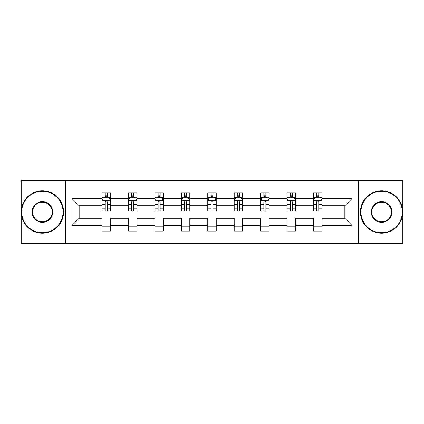 <?xml version="1.0" encoding="UTF-8"?>
<svg xmlns="http://www.w3.org/2000/svg" width="424" height="424" viewBox="0 0 424 424"><rect width="100%" height="100%" fill="white"/><g stroke="black" fill="none" stroke-linecap="round" stroke-linejoin="round"><path stroke-width="0.64" d="M358.487 243.35L402.8 243.35L402.8 180.651L358.487 180.651L358.487 243.35L65.513 243.35L65.513 180.651L21.2 180.651L21.2 243.35L65.513 243.35M321.975 225.388L321.975 218.27L344.85 218.27L351.968 225.388L321.975 225.388L321.975 231.064L313.5 231.064L313.5 225.388L295.539 225.388L295.539 231.064L287.064 231.064L287.064 225.388L269.102 225.388L269.102 231.064L260.633 231.064L260.633 225.388L242.671 225.388L242.671 231.064L234.196 231.064L234.196 225.388L216.235 225.388L216.235 231.064L207.765 231.064L207.765 225.388L189.804 225.388L189.804 231.064L181.329 231.064L181.329 225.388L163.367 225.388L163.367 231.064L154.898 231.064L154.898 225.388L136.936 225.388L136.936 231.064L128.461 231.064L128.461 225.388L110.5 225.388L110.5 231.064L102.025 231.064L102.025 225.388L72.032 225.388L72.032 198.612L102.025 198.612L102.025 192.936L110.5 192.936L110.5 198.612L128.461 198.612L128.461 192.936L136.936 192.936L136.936 198.612L154.898 198.612L154.898 192.936L163.367 192.936L163.367 198.612L181.329 198.612L181.329 192.936L189.804 192.936L189.804 198.612L207.765 198.612L207.765 192.936L216.235 192.936L216.235 198.612L234.196 198.612L234.196 192.936L242.671 192.936L242.671 198.612L260.633 198.612L260.633 192.936L269.102 192.936L269.102 198.612L287.064 198.612L287.064 192.936L295.539 192.936L295.539 198.612L313.5 198.612L313.5 192.936L321.975 192.936L321.975 198.612L351.968 198.612L351.968 225.388M358.487 180.651L65.513 180.651M313.5 198.612L313.5 205.73L295.539 205.73L295.539 198.612M295.539 225.388L295.539 218.27L313.5 218.27L313.5 225.388M287.064 198.612L287.064 205.73L269.102 205.73L269.102 198.612M269.102 225.388L269.102 218.27L287.064 218.27L287.064 225.388M260.633 198.612L260.633 205.73L242.671 205.73L242.671 198.612M242.671 225.388L242.671 218.27L260.633 218.27L260.633 225.388M234.196 198.612L234.196 205.73L216.235 205.73L216.235 198.612M216.235 225.388L216.235 218.27L234.196 218.27L234.196 225.388M207.765 198.612L207.765 205.73L189.804 205.73L189.804 198.612M189.804 225.388L189.804 218.27L207.765 218.27L207.765 225.388M181.329 198.612L181.329 205.73L163.367 205.73L163.367 198.612M163.367 225.388L163.367 218.27L181.329 218.27L181.329 225.388M154.898 198.612L154.898 205.73L136.936 205.73L136.936 198.612M136.936 225.388L136.936 218.27L154.898 218.27L154.898 225.388M128.461 198.612L128.461 205.73L110.5 205.73L110.5 198.612M110.5 225.388L110.5 218.27L128.461 218.27L128.461 225.388M102.025 198.612L102.025 205.73L79.15 205.73L79.15 218.27L102.025 218.27L102.025 225.388M72.032 198.612L79.15 205.73M344.85 218.27L344.85 205.73L321.975 205.73L321.975 198.612M316.717 197.171L318.753 197.171M290.286 197.171L292.322 197.171M263.85 197.171L265.885 197.171M237.419 197.171L239.449 197.171M210.982 197.171L213.018 197.171M184.551 197.171L186.581 197.171M158.115 197.171L160.15 197.171M131.679 197.171L133.714 197.171M105.247 197.171L107.283 197.171M102.025 226.829L110.5 226.829M128.461 226.829L136.936 226.829M154.898 226.829L163.367 226.829M181.329 226.829L189.804 226.829M207.765 226.829L216.235 226.829M234.196 226.829L242.671 226.829M260.633 226.829L269.102 226.829M287.064 226.829L295.539 226.829M313.5 226.829L321.975 226.829M79.15 218.27L72.032 225.388M351.968 198.612L344.85 205.73M107.283 195.141L105.247 195.141M103.62 197.462L102.025 197.462L102.025 192.936L105.247 192.936L105.247 197.255M102.025 208.857L102.025 210.982L105.247 210.982L105.247 208.857L102.025 208.857L102.025 205.73M110.5 205.73L110.5 210.982L107.283 210.982L107.283 201.919C106.604 200.61 105.926 200.61 105.247 201.919L105.247 208.857M108.904 197.462L110.5 197.462L110.5 192.936L108.973 192.936M110.5 200.647L108.804 197.255L103.721 197.255L102.025 200.647M107.283 197.255L107.283 192.936L110.5 192.936M103.551 192.936L102.025 192.936M42.379 191.325A20.675 20.675 0 0 0 21.709 212A20.675 20.675 0 0 0 42.379 232.675A20.675 20.675 0 0 0 63.054 212A20.675 20.675 0 0 0 42.379 191.325M42.379 233.179A21.179 21.179 0 0 1 21.2 212A21.179 21.179 0 0 1 42.379 190.821A21.179 21.179 0 0 1 63.563 212A21.179 21.179 0 0 1 42.379 233.179M42.379 201.665A10.335 10.335 0 0 1 52.719 212A10.335 10.335 0 0 1 42.379 222.335A10.335 10.335 0 0 1 32.044 212A10.335 10.335 0 0 1 42.379 201.665M42.379 221.826A9.826 9.826 0 0 0 52.21 212A9.826 9.826 0 0 0 42.379 202.174A9.826 9.826 0 0 0 32.553 212A9.826 9.826 0 0 0 42.379 221.826M381.621 191.325A20.675 20.675 0 0 0 360.946 212A20.675 20.675 0 0 0 381.621 232.675A20.675 20.675 0 0 0 402.291 212A20.675 20.675 0 0 0 381.621 191.325M381.621 233.179A21.179 21.179 0 0 1 360.437 212A21.179 21.179 0 0 1 381.621 190.821A21.179 21.179 0 0 1 402.8 212A21.179 21.179 0 0 1 381.621 233.179M381.621 201.665A10.335 10.335 0 0 1 391.956 212A10.335 10.335 0 0 1 381.621 222.335A10.335 10.335 0 0 1 371.281 212A10.335 10.335 0 0 1 381.621 201.665M381.621 221.826A9.826 9.826 0 0 0 391.447 212A9.826 9.826 0 0 0 381.621 202.174A9.826 9.826 0 0 0 371.79 212A9.826 9.826 0 0 0 381.621 221.826M133.714 195.141L131.679 195.141M130.057 197.462L128.461 197.462L128.461 192.936L131.679 192.936L131.679 197.255M128.461 208.857L128.461 210.982L131.679 210.982L131.679 208.857L128.461 208.857L128.461 205.73M136.936 205.73L136.936 210.982L133.714 210.982L133.714 201.919C133.035 200.61 132.362 200.61 131.679 201.919L131.679 208.857M135.341 197.462L136.936 197.462L136.936 192.936L135.41 192.936M136.936 200.647L135.24 197.255L130.157 197.255L128.461 200.647M133.714 197.255L133.714 192.936L136.936 192.936M129.988 192.936L128.461 192.936M160.15 195.141L158.115 195.141M156.488 197.462L154.898 197.462L154.898 192.936L158.115 192.936L158.115 197.255M154.898 208.857L154.898 210.982L158.115 210.982L158.115 208.857L154.898 208.857L154.898 205.73M163.367 205.73L163.367 210.982L160.15 210.982L160.15 201.919C159.472 200.61 158.793 200.61 158.115 201.919L158.115 208.857M161.777 197.462L163.367 197.462L163.367 192.936L161.841 192.936M163.367 200.647L161.671 197.255L156.589 197.255L154.898 200.647M160.15 197.255L160.15 192.936L163.367 192.936M156.419 192.936L154.898 192.936M186.581 195.141L184.551 195.141M182.924 197.462L181.329 197.462L181.329 192.936L184.551 192.936L184.551 197.255M181.329 208.857L181.329 210.982L184.551 210.982L184.551 208.857L181.329 208.857L181.329 205.73M189.804 205.73L189.804 210.982L186.581 210.982L186.581 201.919C185.908 200.61 185.23 200.61 184.551 201.919L184.551 208.857M188.208 197.462L189.804 197.462L189.804 192.936L188.277 192.936M189.804 200.647L188.108 197.255L183.025 197.255L181.329 200.647M186.581 197.255L186.581 192.936L189.804 192.936M182.855 192.936L181.329 192.936M213.018 195.141L210.982 195.141M209.355 197.462L207.765 197.462L207.765 192.936L210.982 192.936L210.982 197.255M207.765 208.857L207.765 210.982L210.982 210.982L210.982 208.857L207.765 208.857L207.765 205.73M216.235 205.73L216.235 210.982L213.018 210.982L213.018 201.919C212.339 200.61 211.661 200.61 210.982 201.919L210.982 208.857M214.645 197.462L216.235 197.462L216.235 192.936L214.714 192.936M216.235 200.647L214.544 197.255L209.456 197.255L207.765 200.647M213.018 197.255L213.018 192.936L216.235 192.936M209.286 192.936L207.765 192.936M239.449 195.141L237.419 195.141M235.792 197.462L234.196 197.462L234.196 192.936L237.419 192.936L237.419 197.255M234.196 208.857L234.196 210.982L237.419 210.982L237.419 208.857L234.196 208.857L234.196 205.73M242.671 205.73L242.671 210.982L239.449 210.982L239.449 201.919C238.776 200.61 238.097 200.61 237.419 201.919L237.419 208.857M241.076 197.462L242.671 197.462L242.671 192.936L241.145 192.936M242.671 200.647L240.975 197.255L235.892 197.255L234.196 200.647M239.449 197.255L239.449 192.936L242.671 192.936M235.723 192.936L234.196 192.936M265.885 195.141L263.85 195.141M262.223 197.462L260.633 197.462L260.633 192.936L263.85 192.936L263.85 197.255M260.633 208.857L260.633 210.982L263.85 210.982L263.85 208.857L260.633 208.857L260.633 205.73M269.102 205.73L269.102 210.982L265.885 210.982L265.885 201.919C265.207 200.61 264.528 200.61 263.85 201.919L263.85 208.857M267.512 197.462L269.102 197.462L269.102 192.936L267.581 192.936M269.102 200.647L267.412 197.255L262.329 197.255L260.633 200.647M265.885 197.255L265.885 192.936L269.102 192.936M262.159 192.936L260.633 192.936M292.322 195.141L290.286 195.141M288.659 197.462L287.064 197.462L287.064 192.936L290.286 192.936L290.286 197.255M287.064 208.857L287.064 210.982L290.286 210.982L290.286 208.857L287.064 208.857L287.064 205.73M295.539 205.73L295.539 210.982L292.322 210.982L292.322 201.919C291.643 200.61 290.965 200.61 290.286 201.919L290.286 208.857M293.943 197.462L295.539 197.462L295.539 192.936L294.012 192.936M295.539 200.647L293.843 197.255L288.76 197.255L287.064 200.647M292.322 197.255L292.322 192.936L295.539 192.936M288.59 192.936L287.064 192.936M318.753 195.141L316.717 195.141M315.096 197.462L313.5 197.462L313.5 192.936L316.717 192.936L316.717 197.255M313.5 208.857L313.5 210.982L316.717 210.982L316.717 208.857L313.5 208.857L313.5 205.73M321.975 205.73L321.975 210.982L318.753 210.982L318.753 201.919C318.074 200.61 317.396 200.61 316.717 201.919L316.717 208.857M320.38 197.462L321.975 197.462L321.975 192.936L320.449 192.936M321.975 200.647L320.279 197.255L315.196 197.255L313.5 200.647M318.753 197.255L318.753 192.936L321.975 192.936M315.027 192.936L313.5 192.936M110.457 200.563L102.067 200.563M110.5 208.857L107.283 208.857M105.247 204.315L102.025 204.315M110.5 204.315L107.283 204.315M107.283 196.217L105.247 196.217M136.894 200.563L128.504 200.563M136.936 208.857L133.714 208.857M131.679 204.315L128.461 204.315M136.936 204.315L133.714 204.315M133.714 196.217L131.679 196.217M163.325 200.563L154.94 200.563M163.367 208.857L160.15 208.857M158.115 204.315L154.898 204.315M163.367 204.315L160.15 204.315M160.15 196.217L158.115 196.217M189.761 200.563L181.371 200.563M189.804 208.857L186.581 208.857M184.551 204.315L181.329 204.315M189.804 204.315L186.581 204.315M186.581 196.217L184.551 196.217M216.192 200.563L207.808 200.563M216.235 208.857L213.018 208.857M210.982 204.315L207.765 204.315M216.235 204.315L213.018 204.315M213.018 196.217L210.982 196.217M242.629 200.563L234.239 200.563M242.671 208.857L239.449 208.857M237.419 204.315L234.196 204.315M242.671 204.315L239.449 204.315M239.449 196.217L237.419 196.217M269.06 200.563L260.675 200.563M269.102 208.857L265.885 208.857M263.85 204.315L260.633 204.315M269.102 204.315L265.885 204.315M265.885 196.217L263.85 196.217M295.496 200.563L287.106 200.563M295.539 208.857L292.322 208.857M290.286 204.315L287.064 204.315M295.539 204.315L292.322 204.315M292.322 196.217L290.286 196.217M321.933 200.563L313.543 200.563M321.975 208.857L318.753 208.857M316.717 204.315L313.5 204.315M321.975 204.315L318.753 204.315M318.753 196.217L316.717 196.217"/></g></svg>
